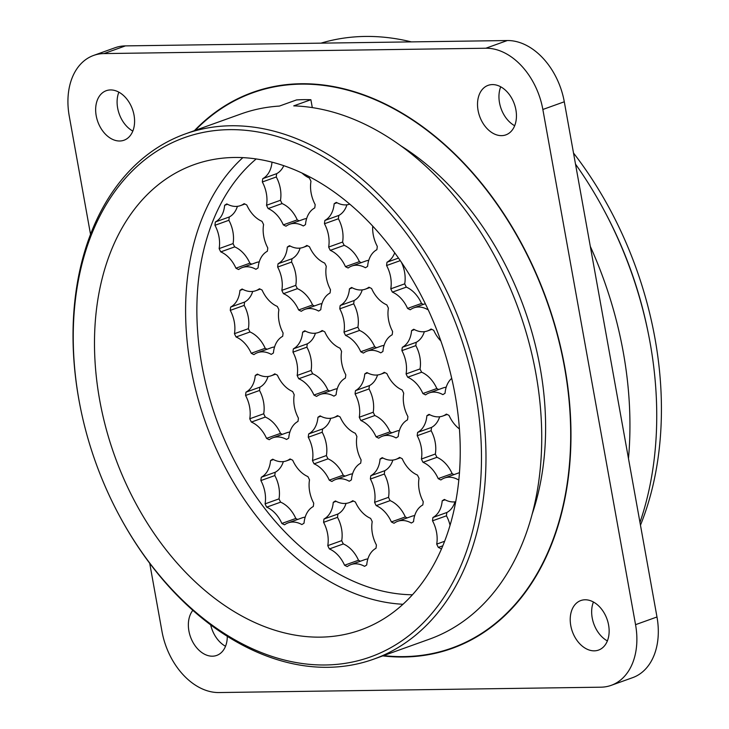 <?xml version="1.0" encoding="UTF-8"?>
<svg xmlns="http://www.w3.org/2000/svg" width="729" height="729" viewBox="0 0 729 729"><rect width="100%" height="100%" fill="white"/><g stroke="black" fill="none" stroke-linecap="round" stroke-linejoin="round"><path stroke-width="1.09" d="M80.664 408.878L80.536 408.24A278.997 195.235 70.3 0 1 185.303 133.926L241.053 113.924A278.997 195.235 70.3 0 1 279.398 106.07L296.548 99.919A278.997 195.235 70.3 0 1 310.882 99.718L293.732 105.869A278.997 195.235 70.3 0 1 535.924 373.731A278.997 195.235 70.3 0 1 429.445 639.16L373.704 659.153A278.997 195.235 70.3 0 1 118.463 513.972L118.153 513.398A275.808 193.003 70.3 0 1 80.664 408.878A275.808 193.003 70.3 0 1 225.944 129.735A275.808 193.003 70.3 0 1 475.736 394.526A275.808 193.003 70.3 0 1 367.489 657.959A275.808 193.003 70.3 0 1 118.153 513.398M312.304 107.61L310.882 99.718M185.303 133.926A278.997 195.235 70.3 0 1 480.174 393.724A278.997 195.235 70.3 0 1 373.704 659.153M400.294 145.463A261.064 182.678 70.3 0 1 532.343 513.599M195.199 130.373A294.944 206.389 70.3 0 1 252.817 92.765A294.944 206.389 70.3 0 1 564.547 367.416A294.944 206.389 70.3 0 1 451.98 648.017A294.944 206.389 70.3 0 1 383.591 655.608M406.326 287.126L392.393 292.129A35.876 25.105 70.3 0 1 390.78 288.83L404.723 283.836A35.876 25.105 70.3 0 0 406.326 287.126A27.902 19.519 70.3 0 1 421.508 303.437L407.566 308.431A35.876 25.105 70.3 0 0 410.272 309.77A27.902 19.519 70.3 0 1 413.881 307.829A27.902 19.519 70.3 0 1 427.54 309.524A35.876 25.105 70.3 0 0 427.95 309.296M423.403 304.412A35.876 25.105 70.3 0 1 421.508 303.437M421.644 372.218L407.702 377.221A35.876 25.105 70.3 0 1 406.089 373.922L420.032 368.929A35.876 25.105 70.3 0 0 421.644 372.218A27.902 19.519 70.3 0 1 436.817 388.53L422.884 393.523A35.876 25.105 70.3 0 0 425.581 394.863A27.902 19.519 70.3 0 1 429.19 392.922A27.902 19.519 70.3 0 1 442.849 394.617A35.876 25.105 70.3 0 0 445.054 393.213A27.902 19.519 70.3 0 1 451.716 378.351M438.712 389.505A35.876 25.105 70.3 0 1 436.817 388.53M414.455 329.626L411.566 330.656A35.876 25.105 70.3 0 1 413.771 329.253A27.902 19.519 70.3 0 0 427.431 330.957A27.902 19.519 70.3 0 0 431.039 329.016A35.876 25.105 70.3 0 1 433.746 330.346A27.902 19.519 70.3 0 0 440.854 340.972M436.953 457.311L423.011 462.314A35.876 25.105 70.3 0 1 421.408 459.015L435.341 454.021A35.876 25.105 70.3 0 0 436.953 457.311A27.902 19.519 70.3 0 1 452.126 473.613L438.193 478.616A35.876 25.105 70.3 0 0 440.89 479.955A27.902 19.519 70.3 0 1 444.499 478.014A27.902 19.519 70.3 0 1 458.158 479.709A35.876 25.105 70.3 0 0 458.924 479.272M454.021 474.597A35.876 25.105 70.3 0 1 452.126 473.613M429.764 414.719L426.875 415.749A35.876 25.105 70.3 0 1 429.08 414.345A27.902 19.519 70.3 0 0 442.74 416.049A27.902 19.519 70.3 0 0 446.358 414.108A35.876 25.105 70.3 0 1 449.055 415.439A27.902 19.519 70.3 0 0 459.425 428.944M442.849 545.784L438.329 547.406A35.876 25.105 70.3 0 1 436.717 544.107L444.654 541.264M455.743 501.743A27.902 19.519 70.3 0 1 444.398 499.438A35.876 25.105 70.3 0 0 442.193 500.841L445.073 499.812M344.206 245.345L330.273 250.348A35.876 25.105 70.3 0 1 328.661 247.049L342.594 242.055A35.876 25.105 70.3 0 0 344.206 245.345A27.902 19.519 70.3 0 1 359.379 261.647L345.446 266.65A35.876 25.105 70.3 0 0 348.143 267.99A27.902 19.519 70.3 0 1 351.752 266.039A27.902 19.519 70.3 0 1 365.411 267.743A35.876 25.105 70.3 0 0 367.616 266.34A27.902 19.519 70.3 0 1 376.866 249.692A35.876 25.105 70.3 0 0 377.285 246.366A27.902 19.519 70.3 0 1 372.729 226.19M361.274 262.631A35.876 25.105 70.3 0 1 359.379 261.647M349.729 204.175A27.902 19.519 70.3 0 1 336.342 202.38A35.876 25.105 70.3 0 0 334.137 203.783L337.017 202.744M359.515 330.437L345.582 335.44A35.876 25.105 70.3 0 1 343.97 332.142L357.903 327.148A35.876 25.105 70.3 0 0 359.515 330.437A27.902 19.519 70.3 0 1 374.688 346.74L360.755 351.743A35.876 25.105 70.3 0 0 363.452 353.082A27.902 19.519 70.3 0 1 367.07 351.132A27.902 19.519 70.3 0 1 380.72 352.836A35.876 25.105 70.3 0 0 382.925 351.433A27.902 19.519 70.3 0 1 392.175 334.784A35.876 25.105 70.3 0 0 392.594 331.458A27.902 19.519 70.3 0 1 388.402 308.167A35.876 25.105 70.3 0 0 386.789 304.868A27.902 19.519 70.3 0 1 371.617 288.566A35.876 25.105 70.3 0 0 368.92 287.226A27.902 19.519 70.3 0 1 365.311 289.167A27.902 19.519 70.3 0 1 351.651 287.472A35.876 25.105 70.3 0 0 349.446 288.875L352.335 287.837M376.592 347.724A35.876 25.105 70.3 0 1 374.688 346.74M374.824 415.53L360.891 420.533A35.876 25.105 70.3 0 1 359.279 417.234L373.212 412.24A35.876 25.105 70.3 0 0 374.824 415.53A27.902 19.519 70.3 0 1 390.006 431.832L376.064 436.835A35.876 25.105 70.3 0 0 378.761 438.175A27.902 19.519 70.3 0 1 382.379 436.224A27.902 19.519 70.3 0 1 396.029 437.929A35.876 25.105 70.3 0 0 398.244 436.525A27.902 19.519 70.3 0 1 407.484 419.877A35.876 25.105 70.3 0 0 407.903 416.551A27.902 19.519 70.3 0 1 403.711 393.259A35.876 25.105 70.3 0 0 402.107 389.96A27.902 19.519 70.3 0 1 386.926 373.658A35.876 25.105 70.3 0 0 384.229 372.319A27.902 19.519 70.3 0 1 380.62 374.259A27.902 19.519 70.3 0 1 366.96 372.565A35.876 25.105 70.3 0 0 364.755 373.968L367.644 372.929M391.901 432.816A35.876 25.105 70.3 0 1 390.006 431.832M390.133 500.623L376.2 505.625A35.876 25.105 70.3 0 1 374.588 502.327L388.53 497.333A35.876 25.105 70.3 0 0 390.133 500.623A27.902 19.519 70.3 0 1 405.315 516.925L391.373 521.928A35.876 25.105 70.3 0 0 394.079 523.267A27.902 19.519 70.3 0 1 397.688 521.317A27.902 19.519 70.3 0 1 411.347 523.021A35.876 25.105 70.3 0 0 413.553 521.618A27.902 19.519 70.3 0 1 422.793 504.969A35.876 25.105 70.3 0 0 423.221 501.643A27.902 19.519 70.3 0 1 419.029 478.352A35.876 25.105 70.3 0 0 417.416 475.053A27.902 19.519 70.3 0 1 402.235 458.751A35.876 25.105 70.3 0 0 399.538 457.411A27.902 19.519 70.3 0 1 395.929 459.352A27.902 19.519 70.3 0 1 382.269 457.657A35.876 25.105 70.3 0 0 380.064 459.06L382.953 458.022M407.21 517.909A35.876 25.105 70.3 0 1 405.315 516.925M282.077 203.564L268.144 208.567A35.876 25.105 70.3 0 1 266.532 205.268L280.474 200.275A35.876 25.105 70.3 0 0 282.077 203.564A27.902 19.519 70.3 0 1 297.259 219.866L283.317 224.869A35.876 25.105 70.3 0 0 286.023 226.2A27.902 19.519 70.3 0 1 289.632 224.259A27.902 19.519 70.3 0 1 303.291 225.963A35.876 25.105 70.3 0 0 305.497 224.559A27.902 19.519 70.3 0 1 314.737 207.911A35.876 25.105 70.3 0 0 315.165 204.585A27.902 19.519 70.3 0 1 310.973 181.293A35.876 25.105 70.3 0 0 309.36 177.994A27.902 19.519 70.3 0 1 302.189 173.201M299.154 220.841A35.876 25.105 70.3 0 1 297.259 219.866M297.396 288.657L283.453 293.659A35.876 25.105 70.3 0 1 281.841 290.361L295.783 285.358A35.876 25.105 70.3 0 0 297.396 288.657A27.902 19.519 70.3 0 1 312.568 304.959L298.635 309.962A35.876 25.105 70.3 0 0 301.332 311.292A27.902 19.519 70.3 0 1 304.941 309.351A27.902 19.519 70.3 0 1 318.6 311.055A35.876 25.105 70.3 0 0 320.806 309.652A27.902 19.519 70.3 0 1 330.055 293.003A35.876 25.105 70.3 0 0 330.474 289.677A27.902 19.519 70.3 0 1 326.282 266.377A35.876 25.105 70.3 0 0 324.669 263.087A27.902 19.519 70.3 0 1 309.497 246.785A35.876 25.105 70.3 0 0 306.791 245.445A27.902 19.519 70.3 0 1 303.182 247.386A27.902 19.519 70.3 0 1 289.522 245.691A35.876 25.105 70.3 0 0 287.317 247.095L290.206 246.056M314.463 305.934A35.876 25.105 70.3 0 1 312.568 304.959M312.705 373.749L298.762 378.752A35.876 25.105 70.3 0 1 297.159 375.453L311.092 370.45A35.876 25.105 70.3 0 0 312.705 373.749A27.902 19.519 70.3 0 1 327.877 390.051L313.944 395.054A35.876 25.105 70.3 0 0 316.641 396.385A27.902 19.519 70.3 0 1 320.25 394.444A27.902 19.519 70.3 0 1 333.909 396.148A35.876 25.105 70.3 0 0 336.115 394.744A27.902 19.519 70.3 0 1 345.364 378.096A35.876 25.105 70.3 0 0 345.783 374.77A27.902 19.519 70.3 0 1 341.591 351.469A35.876 25.105 70.3 0 0 339.978 348.18A27.902 19.519 70.3 0 1 324.806 331.877A35.876 25.105 70.3 0 0 322.109 330.538A27.902 19.519 70.3 0 1 318.491 332.479A27.902 19.519 70.3 0 1 304.831 330.784A35.876 25.105 70.3 0 0 302.626 332.187L305.515 331.148M329.772 391.026A35.876 25.105 70.3 0 1 327.877 390.051M328.014 458.842L314.081 463.844A35.876 25.105 70.3 0 1 312.468 460.546L326.401 455.543A35.876 25.105 70.3 0 0 328.014 458.842A27.902 19.519 70.3 0 1 343.186 475.144L329.253 480.147A35.876 25.105 70.3 0 0 331.95 481.477A27.902 19.519 70.3 0 1 335.559 479.536A27.902 19.519 70.3 0 1 349.218 481.24A35.876 25.105 70.3 0 0 351.424 479.837A27.902 19.519 70.3 0 1 360.673 463.188A35.876 25.105 70.3 0 0 361.092 459.862A27.902 19.519 70.3 0 1 356.9 436.562A35.876 25.105 70.3 0 0 355.287 433.272A27.902 19.519 70.3 0 1 340.115 416.97A35.876 25.105 70.3 0 0 337.418 415.63A27.902 19.519 70.3 0 1 333.8 417.571A27.902 19.519 70.3 0 1 320.149 415.876A35.876 25.105 70.3 0 0 317.944 417.28L320.824 416.241M345.081 476.119A35.876 25.105 70.3 0 1 343.186 475.144M343.323 543.934L329.39 548.937A35.876 25.105 70.3 0 1 327.777 545.638L341.71 540.636A35.876 25.105 70.3 0 0 343.323 543.934A27.902 19.519 70.3 0 1 358.495 560.236L344.562 565.239A35.876 25.105 70.3 0 0 347.259 566.57A27.902 19.519 70.3 0 1 350.877 564.629A27.902 19.519 70.3 0 1 364.527 566.333A35.876 25.105 70.3 0 0 366.733 564.929A27.902 19.519 70.3 0 1 375.982 548.281A35.876 25.105 70.3 0 0 376.401 544.955A27.902 19.519 70.3 0 1 372.209 521.654A35.876 25.105 70.3 0 0 370.596 518.365A27.902 19.519 70.3 0 1 355.424 502.062A35.876 25.105 70.3 0 0 352.727 500.723A27.902 19.519 70.3 0 1 349.118 502.664A27.902 19.519 70.3 0 1 335.458 500.969A35.876 25.105 70.3 0 0 333.253 502.372L336.142 501.333M360.399 561.212A35.876 25.105 70.3 0 1 358.495 560.236M234.692 246.885L220.759 251.879A35.876 25.105 70.3 0 1 219.147 248.589L233.08 243.586A35.876 25.105 70.3 0 0 234.692 246.885A27.902 19.519 70.3 0 1 249.874 263.187L235.932 268.181A35.876 25.105 70.3 0 0 238.629 269.52A27.902 19.519 70.3 0 1 242.247 267.579A27.902 19.519 70.3 0 1 255.897 269.283A35.876 25.105 70.3 0 0 258.102 267.871A27.902 19.519 70.3 0 1 267.352 251.232A35.876 25.105 70.3 0 0 267.771 247.906A27.902 19.519 70.3 0 1 263.579 224.605A35.876 25.105 70.3 0 0 261.966 221.315A27.902 19.519 70.3 0 1 246.794 205.013A35.876 25.105 70.3 0 0 244.097 203.673A27.902 19.519 70.3 0 1 240.488 205.614A27.902 19.519 70.3 0 1 226.828 203.91A35.876 25.105 70.3 0 0 224.623 205.323L227.512 204.284M251.769 264.162A35.876 25.105 70.3 0 1 249.874 263.187M250.001 331.977L236.068 336.971A35.876 25.105 70.3 0 1 234.456 333.682L248.398 328.679A35.876 25.105 70.3 0 0 250.001 331.977A27.902 19.519 70.3 0 1 265.183 348.28L251.241 353.273A35.876 25.105 70.3 0 0 253.938 354.613A27.902 19.519 70.3 0 1 257.556 352.672A27.902 19.519 70.3 0 1 271.215 354.367A35.876 25.105 70.3 0 0 273.421 352.964A27.902 19.519 70.3 0 1 282.661 336.324A35.876 25.105 70.3 0 0 283.08 332.998A27.902 19.519 70.3 0 1 278.888 309.697A35.876 25.105 70.3 0 0 277.284 306.408A27.902 19.519 70.3 0 1 262.103 290.096A35.876 25.105 70.3 0 0 259.406 288.766A27.902 19.519 70.3 0 1 255.797 290.707A27.902 19.519 70.3 0 1 242.137 289.003A35.876 25.105 70.3 0 0 239.932 290.415L242.821 289.377M267.078 349.255A35.876 25.105 70.3 0 1 265.183 348.28M265.32 417.07L251.377 422.064A35.876 25.105 70.3 0 1 249.765 418.774L263.707 413.771A35.876 25.105 70.3 0 0 265.32 417.07A27.902 19.519 70.3 0 1 280.492 433.372L266.55 438.366A35.876 25.105 70.3 0 0 269.256 439.705A27.902 19.519 70.3 0 1 272.865 437.764A27.902 19.519 70.3 0 1 286.524 439.459A35.876 25.105 70.3 0 0 288.73 438.056A27.902 19.519 70.3 0 1 297.979 421.417A35.876 25.105 70.3 0 0 298.398 418.091A27.902 19.519 70.3 0 1 294.206 394.79A35.876 25.105 70.3 0 0 292.593 391.5A27.902 19.519 70.3 0 1 277.412 375.189A35.876 25.105 70.3 0 0 274.715 373.859A27.902 19.519 70.3 0 1 271.106 375.799A27.902 19.519 70.3 0 1 257.446 374.095A35.876 25.105 70.3 0 0 255.241 375.508L258.13 374.469M282.387 434.347A35.876 25.105 70.3 0 1 280.492 433.372M280.629 502.163L266.686 507.156A35.876 25.105 70.3 0 1 265.083 503.867L279.016 498.864A35.876 25.105 70.3 0 0 280.629 502.163A27.902 19.519 70.3 0 1 295.801 518.465L281.868 523.458A35.876 25.105 70.3 0 0 284.565 524.798A27.902 19.519 70.3 0 1 288.174 522.857A27.902 19.519 70.3 0 1 301.833 524.552A35.876 25.105 70.3 0 0 304.039 523.149A27.902 19.519 70.3 0 1 313.288 506.509A35.876 25.105 70.3 0 0 313.707 503.183A27.902 19.519 70.3 0 1 309.515 479.882A35.876 25.105 70.3 0 0 307.902 476.593A27.902 19.519 70.3 0 1 292.73 460.281A35.876 25.105 70.3 0 0 290.024 458.951A27.902 19.519 70.3 0 1 286.415 460.892A27.902 19.519 70.3 0 1 272.755 459.188A35.876 25.105 70.3 0 0 270.55 460.6L273.439 459.562M297.696 519.44A35.876 25.105 70.3 0 1 295.801 518.465M392.393 292.129A27.902 19.519 70.3 0 1 407.566 308.431M394.69 252.826A27.902 19.519 70.3 0 1 387.008 262.212A35.876 25.105 70.3 0 0 386.589 265.538A27.902 19.519 70.3 0 1 390.78 288.83M407.702 377.221A27.902 19.519 70.3 0 1 422.884 393.523M411.566 330.656A27.902 19.519 70.3 0 1 402.326 347.305A35.876 25.105 70.3 0 0 401.898 350.631A27.902 19.519 70.3 0 1 406.089 373.922M423.011 462.314A27.902 19.519 70.3 0 1 438.193 478.616M426.875 415.749A27.902 19.519 70.3 0 1 417.635 432.397A35.876 25.105 70.3 0 0 417.216 435.723A27.902 19.519 70.3 0 1 421.408 459.015M438.329 547.406A27.902 19.519 70.3 0 1 441.464 549.065M442.193 500.841A27.902 19.519 70.3 0 1 432.944 517.49A35.876 25.105 70.3 0 0 432.525 520.816A27.902 19.519 70.3 0 1 436.717 544.107M330.273 250.348A27.902 19.519 70.3 0 1 345.446 266.65M334.137 203.783A27.902 19.519 70.3 0 1 324.888 220.431A35.876 25.105 70.3 0 0 324.469 223.757A27.902 19.519 70.3 0 1 328.661 247.049M345.582 335.44A27.902 19.519 70.3 0 1 360.755 351.743M349.446 288.875A27.902 19.519 70.3 0 1 340.197 305.524A35.876 25.105 70.3 0 0 339.778 308.841A27.902 19.519 70.3 0 1 343.97 332.142M360.891 420.533A27.902 19.519 70.3 0 1 376.064 436.835M364.755 373.968A27.902 19.519 70.3 0 1 355.506 390.616A35.876 25.105 70.3 0 0 355.087 393.933A27.902 19.519 70.3 0 1 359.279 417.234M376.2 505.625A27.902 19.519 70.3 0 1 391.373 521.928M380.064 459.06A27.902 19.519 70.3 0 1 370.815 475.709A35.876 25.105 70.3 0 0 370.396 479.026A27.902 19.519 70.3 0 1 374.588 502.327M268.144 208.567A27.902 19.519 70.3 0 1 283.317 224.869M271.99 162.193A27.902 19.519 70.3 0 1 262.759 178.651A35.876 25.105 70.3 0 0 262.34 181.968A27.902 19.519 70.3 0 1 266.532 205.268M283.453 293.659A27.902 19.519 70.3 0 1 298.635 309.962M287.317 247.095A27.902 19.519 70.3 0 1 278.077 263.743A35.876 25.105 70.3 0 0 277.649 267.06A27.902 19.519 70.3 0 1 281.841 290.361M298.762 378.752A27.902 19.519 70.3 0 1 313.944 395.054M302.626 332.187A27.902 19.519 70.3 0 1 293.386 348.836A35.876 25.105 70.3 0 0 292.967 352.153A27.902 19.519 70.3 0 1 297.159 375.453M314.081 463.844A27.902 19.519 70.3 0 1 329.253 480.147M317.944 417.28A27.902 19.519 70.3 0 1 308.695 433.928A35.876 25.105 70.3 0 0 308.276 437.245A27.902 19.519 70.3 0 1 312.468 460.546M329.39 548.937A27.902 19.519 70.3 0 1 344.562 565.239M333.253 502.372A27.902 19.519 70.3 0 1 324.004 519.021A35.876 25.105 70.3 0 0 323.585 522.338A27.902 19.519 70.3 0 1 327.777 545.638M220.759 251.879A27.902 19.519 70.3 0 1 235.932 268.181M224.623 205.323A27.902 19.519 70.3 0 1 215.374 221.962A35.876 25.105 70.3 0 0 214.955 225.288A27.902 19.519 70.3 0 1 219.147 248.589M236.068 336.971A27.902 19.519 70.3 0 1 251.241 353.273M239.932 290.415A27.902 19.519 70.3 0 1 230.683 307.055A35.876 25.105 70.3 0 0 230.264 310.381A27.902 19.519 70.3 0 1 234.456 333.682M251.377 422.064A27.902 19.519 70.3 0 1 266.55 438.366M255.241 375.508A27.902 19.519 70.3 0 1 245.992 392.147A35.876 25.105 70.3 0 0 245.573 395.473A27.902 19.519 70.3 0 1 249.765 418.774M266.686 507.156A27.902 19.519 70.3 0 1 281.868 523.458M270.55 460.6A27.902 19.519 70.3 0 1 261.31 477.24A35.876 25.105 70.3 0 0 260.882 480.566A27.902 19.519 70.3 0 1 265.083 503.867M455.096 394.817A247.113 172.919 70.3 0 1 360.791 629.911A247.113 172.919 70.3 0 1 114.59 455.689A247.113 172.919 70.3 0 1 193.923 164.708A247.113 172.919 70.3 0 1 455.096 394.817M194.388 130.664A295.345 206.662 70.3 0 1 252.681 92.392A295.345 206.662 70.3 0 1 564.829 367.416A295.345 206.662 70.3 0 1 452.117 648.391A295.345 206.662 70.3 0 1 382.789 655.9M227.293 636.28A26.308 18.407 70.3 0 1 216.704 655.426A26.308 18.407 70.3 0 1 192.62 641.702A26.308 18.407 70.3 0 1 192.857 610.319M134.045 115.2A26.308 18.407 70.3 0 1 124.003 140.232A26.308 18.407 70.3 0 1 97.795 121.688A26.308 18.407 70.3 0 1 106.243 90.706A26.308 18.407 70.3 0 1 134.045 115.2M515.904 109.851A26.308 18.407 70.3 0 1 505.862 134.874A26.308 18.407 70.3 0 1 479.655 116.33A26.308 18.407 70.3 0 1 488.102 85.357A26.308 18.407 70.3 0 1 515.904 109.851M608.597 625.045A26.308 18.407 70.3 0 1 598.564 650.077A26.308 18.407 70.3 0 1 572.356 631.524A26.308 18.407 70.3 0 1 580.794 600.55A26.308 18.407 70.3 0 1 608.597 625.045M90.514 234.273L69.255 116.111A63.769 44.624 70.3 0 1 93.594 55.44A63.769 44.624 70.3 0 1 103.992 53.581L485.842 48.232A63.769 44.624 70.3 0 1 542.85 109.478L635.551 624.671A63.769 44.624 70.3 0 1 611.212 685.342A63.769 44.624 70.3 0 1 600.814 687.192L218.955 692.55A63.769 44.624 70.3 0 1 161.956 631.305L149.709 563.271M457.967 646.149A295.345 206.662 70.3 0 1 453.675 647.407M254.512 92.164A295.345 206.662 70.3 0 1 258.622 90.405M93.594 55.44L115.036 47.749A63.769 44.624 70.3 0 1 125.424 45.891L507.284 40.542A63.769 44.624 70.3 0 1 564.292 101.787L656.984 616.98A63.769 44.624 70.3 0 1 632.654 677.651L611.212 685.342M225.516 646.268A26.308 18.407 70.3 0 1 210.672 624.844M132.824 131.074A26.308 18.407 70.3 0 1 118.863 92.173M514.674 125.725A26.308 18.407 70.3 0 1 500.723 86.815M607.375 640.919A26.308 18.407 70.3 0 1 593.424 602.017M575.5 164.107A318.855 223.12 70.3 0 1 604.788 211.665A318.855 223.12 70.3 0 1 648.136 332.506A318.855 223.12 70.3 0 1 650.086 342.657A318.855 223.12 70.3 0 1 639.971 522.401M593.707 602.172A318.855 223.12 70.3 0 1 593.124 602.81M320.96 43.157A318.855 223.12 70.3 0 1 411.366 41.881M604.788 211.665L605.744 213.46A308.896 216.148 70.3 0 1 647.735 330.519L648.136 332.506M590.317 246.42A318.855 223.12 70.3 0 1 623.286 352.271A318.855 223.12 70.3 0 1 628.48 458.523M573.513 153.035A308.896 216.148 70.3 0 1 654.979 338.438A308.896 216.148 70.3 0 1 640.472 525.181M288.174 522.857L302.116 517.854A27.902 19.519 70.3 0 1 305.187 517.143M283.344 461.612A27.902 19.519 70.3 0 1 275.243 472.246A35.876 25.105 70.3 0 0 274.824 475.563A27.902 19.519 70.3 0 1 279.016 498.864M242.247 267.579L256.18 262.577A27.902 19.519 70.3 0 1 259.251 261.866M237.417 206.334A27.902 19.519 70.3 0 1 229.316 216.969A35.876 25.105 70.3 0 0 228.888 220.286A27.902 19.519 70.3 0 1 233.08 243.586M257.556 352.672L271.489 347.669A27.902 19.519 70.3 0 1 274.56 346.958M252.726 291.427A27.902 19.519 70.3 0 1 244.625 302.061A35.876 25.105 70.3 0 0 244.206 305.378A27.902 19.519 70.3 0 1 248.398 328.679M272.865 437.764L286.798 432.762A27.902 19.519 70.3 0 1 289.869 432.051M268.035 376.519A27.902 19.519 70.3 0 1 259.934 387.154A35.876 25.105 70.3 0 0 259.515 390.471A27.902 19.519 70.3 0 1 263.707 413.771M350.877 564.629L364.81 559.635A27.902 19.519 70.3 0 1 367.881 558.915M346.047 503.384A27.902 19.519 70.3 0 1 337.937 514.018A35.876 25.105 70.3 0 0 337.518 517.344A27.902 19.519 70.3 0 1 341.71 540.636M289.632 224.259L303.565 219.265A27.902 19.519 70.3 0 1 306.636 218.545M283.763 165.72A27.902 19.519 70.3 0 1 276.701 173.648A35.876 25.105 70.3 0 0 276.282 176.974A27.902 19.519 70.3 0 1 280.474 200.275M304.941 309.351L318.883 304.358A27.902 19.519 70.3 0 1 321.945 303.638M300.111 248.106A27.902 19.519 70.3 0 1 292.01 258.74A35.876 25.105 70.3 0 0 291.591 262.066A27.902 19.519 70.3 0 1 295.783 285.358M320.25 394.444L334.192 389.45A27.902 19.519 70.3 0 1 337.263 388.73M315.42 333.199A27.902 19.519 70.3 0 1 307.319 343.833A35.876 25.105 70.3 0 0 306.9 347.159A27.902 19.519 70.3 0 1 311.092 370.45M335.559 479.536L349.501 474.543A27.902 19.519 70.3 0 1 352.572 473.823M330.729 418.291A27.902 19.519 70.3 0 1 322.628 428.925A35.876 25.105 70.3 0 0 322.209 432.251A27.902 19.519 70.3 0 1 326.401 455.543M397.688 521.317L411.621 516.323A27.902 19.519 70.3 0 1 414.692 515.603M392.858 460.072A27.902 19.519 70.3 0 1 384.757 470.706A35.876 25.105 70.3 0 0 384.338 474.032A27.902 19.519 70.3 0 1 388.53 497.333M351.752 266.039L365.694 261.046A27.902 19.519 70.3 0 1 368.765 260.326M346.922 204.794A27.902 19.519 70.3 0 1 338.821 215.429A35.876 25.105 70.3 0 0 338.402 218.755A27.902 19.519 70.3 0 1 342.594 242.055M367.07 351.132L381.003 346.138A27.902 19.519 70.3 0 1 384.074 345.418M362.24 289.887A27.902 19.519 70.3 0 1 354.13 300.521A35.876 25.105 70.3 0 0 353.711 303.847A27.902 19.519 70.3 0 1 357.903 327.148M382.379 436.224L396.312 431.231A27.902 19.519 70.3 0 1 399.383 430.511M377.549 374.979A27.902 19.519 70.3 0 1 369.448 385.614A35.876 25.105 70.3 0 0 369.02 388.94A27.902 19.519 70.3 0 1 373.212 412.24M454.978 501.853A27.902 19.519 70.3 0 1 446.877 512.487A35.876 25.105 70.3 0 0 446.458 515.813A27.902 19.519 70.3 0 1 450.066 525.336M401.515 262.513A27.902 19.519 70.3 0 1 404.723 283.836M429.19 392.922L443.132 387.919A27.902 19.519 70.3 0 1 446.194 387.199M424.36 331.668A27.902 19.519 70.3 0 1 416.259 342.302A35.876 25.105 70.3 0 0 415.84 345.628A27.902 19.519 70.3 0 1 420.032 368.929M444.499 478.014L458.441 473.012A27.902 19.519 70.3 0 1 459.489 472.684M439.669 416.76A27.902 19.519 70.3 0 1 431.568 427.394A35.876 25.105 70.3 0 0 431.149 430.721A27.902 19.519 70.3 0 1 435.341 454.021M260.882 480.566L274.824 475.563M261.31 477.24L275.243 472.246M214.955 225.288L228.888 220.286M215.374 221.962L229.316 216.969M230.264 310.381L244.206 305.378M230.683 307.055L244.625 302.061M245.573 395.473L259.515 390.471M245.992 392.147L259.934 387.154M323.585 522.338L337.518 517.344M324.004 519.021L337.937 514.018M262.34 181.968L276.282 176.974M262.759 178.651L276.701 173.648M277.649 267.06L291.591 262.066M278.077 263.743L292.01 258.74M292.967 352.153L306.9 347.159M293.386 348.836L307.319 343.833M308.276 437.245L322.209 432.251M308.695 433.928L322.628 428.925M370.396 479.026L384.338 474.032M370.815 475.709L384.757 470.706M324.469 223.757L338.402 218.755M324.888 220.431L338.821 215.429M339.778 308.841L353.711 303.847M340.197 305.524L354.13 300.521M355.087 393.933L369.02 388.94M355.506 390.616L369.448 385.614M432.525 520.816L446.458 515.813M432.944 517.49L446.877 512.487M386.589 265.538L400.239 260.645M387.008 262.212L398.471 258.102M401.898 350.631L415.84 345.628M402.326 347.305L416.259 342.302M417.216 435.723L431.149 430.721M417.635 432.397L431.568 427.394M412.468 594.773A239.139 167.342 70.3 0 1 216.331 419.202A239.139 167.342 70.3 0 1 256.152 158.986M403.019 604.268A247.113 172.919 70.3 0 1 205.715 423.002A247.113 172.919 70.3 0 1 242.821 157.664M125.424 45.891L103.992 53.581M507.284 40.542L485.842 48.232M564.292 101.787L542.85 109.478M656.984 616.98L635.551 624.671M451.98 648.017L462.086 644.39M252.817 92.765L262.923 89.148M286.415 460.892L290.825 459.306M271.106 375.799L275.516 374.214M255.797 290.707L260.207 289.121M240.488 205.614L244.898 204.029M349.118 502.664L353.529 501.078M333.8 417.571L338.22 415.995M318.491 332.479L322.911 330.902M303.182 247.386L307.592 245.81M395.929 459.352L400.339 457.776M380.62 374.259L385.03 372.683M365.311 289.167L369.721 287.591M442.74 416.049L447.159 414.464M427.431 330.957L431.841 329.371M413.881 307.829L425.299 303.729"/></g></svg>
